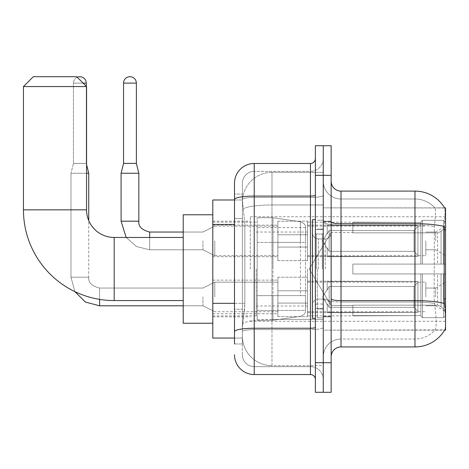 <?xml version="1.0" encoding="UTF-8"?>
<svg xmlns="http://www.w3.org/2000/svg" width="469" height="469" viewBox="0 0 469 469"><rect width="100%" height="100%" fill="white"/><g stroke="black" fill="none" stroke-linecap="round" stroke-linejoin="round"><path stroke-width="0.35" stroke-dasharray="2.35 1.76" d="M445.55 269.018L445.55 216.748L445.55 269.018M250.282 269.018L250.282 216.748L250.282 269.018M445.55 240.908L445.55 255.705L445.55 240.908M435.689 240.908L435.689 232.032L435.689 240.908M445.55 296.93L445.55 282.133L445.55 296.93M435.689 296.93L435.689 288.054L435.689 296.93M277.894 240.908L277.894 260.635L277.894 240.908M212.803 240.908L212.803 256.69L212.803 240.908M277.894 296.93L277.894 277.202L277.894 296.93M212.803 296.93L212.803 280.14L212.803 296.93M307.482 240.908L307.482 260.635L307.482 240.908M307.482 296.93L307.482 277.202L307.482 296.93M425.829 240.908L425.829 255.705L425.829 240.908M425.829 296.93L425.829 282.133L425.829 296.93M234.5 303.326L244.859 303.326L244.666 308.467L242.508 326.219L244.859 303.326L244.859 224.434L244.859 303.326L212.803 303.326L212.803 338.055L242.455 338.055L242.391 336.08A29.588 29.588 0 0 0 271.979 365.668L323.258 365.668L323.258 319.366L323.258 365.668L271.979 365.668L271.979 319.366L271.979 365.668A29.588 29.588 0 0 1 242.391 336.08L242.391 330.059L242.455 338.055L234.5 338.055M242.508 326.219L242.391 330.059L242.508 326.219M444.653 207.996A34.518 34.518 0 0 0 444.583 207.873L434.822 207.873L444.583 207.873A34.518 34.518 0 0 1 444.653 207.996C445.245 209.602 445.116 215.775 444.26 226.527C445.116 215.799 445.245 209.625 444.653 207.996L323.258 207.873L445.55 207.873L445.55 330.164L323.258 330.164L323.258 207.873L323.258 330.164L444.753 329.871C445.749 327.298 445.749 319.835 444.753 307.482C445.749 319.817 445.749 327.28 444.753 329.871A34.518 34.518 0 0 1 414.977 346.931L341.01 346.931L341.01 191.106A9.861 9.861 0 0 1 331.149 181.245L331.149 221.995L331.149 181.245M212.803 269.018L212.803 323.258L212.803 269.018M323.258 172.369L323.258 319.366L323.258 172.369L271.979 172.369L323.258 172.369M242.432 200.386L244.859 224.434L242.432 200.386A29.588 29.588 0 0 1 271.979 172.369A29.588 29.588 0 0 0 242.432 200.386A29.588 29.588 0 0 1 271.979 172.369L271.979 204.965L323.258 204.965L271.979 204.965L271.979 172.369M234.5 218.513L242.391 218.513L242.391 309.247L242.391 194.066L242.391 218.513L234.5 218.513L234.5 309.247L234.5 199.982L242.455 199.982L212.803 199.982L212.803 303.326M331.149 269.018L331.149 316.851L331.149 269.018M323.258 269.018L323.258 317.835L323.258 269.018M317.343 269.018L317.343 317.835L317.343 269.018M435.085 307.482C436.533 319.817 436.533 327.28 435.085 329.871A26.627 26.627 0 0 1 414.977 339.04L341.01 339.04L341.01 307.482L341.01 339.04L414.977 339.04A26.627 26.627 0 0 0 435.085 329.871C436.533 327.298 436.533 319.829 435.085 307.482L434.13 298.911L434.347 226.527C435.619 215.81 435.812 209.631 434.933 207.996A26.627 26.627 0 0 0 414.977 198.997A26.627 26.627 0 0 1 434.933 207.996C435.812 209.608 435.619 215.787 434.347 226.527L434.13 298.911L435.085 307.482M341.01 191.106L414.977 191.106L414.977 223.707A34.518 5.991 180 0 1 444.26 226.527L444.12 298.911L444.753 307.482M323.258 307.482L323.258 221.995L323.258 307.482M331.149 356.792L331.149 221.995L331.149 356.792A9.861 9.861 0 0 1 341.01 346.931M323.258 181.245L323.258 221.995L323.258 181.245A17.752 17.752 0 0 0 341.01 198.997A17.752 17.752 0 0 1 323.258 181.245A17.752 17.752 0 0 0 341.01 198.997L341.01 302.001A17.752 3.084 0 0 1 323.258 298.917A17.752 3.084 0 0 0 341.01 302.001L341.01 198.997L414.977 198.997L341.01 198.997M323.258 175.33L323.258 145.742L331.149 145.742L331.149 175.33L323.258 175.33L323.258 145.742L315.367 145.742L315.367 175.33L323.258 175.33L323.258 362.707L323.258 175.33M315.367 175.33L315.367 392.295L323.258 392.295L323.258 362.707L323.258 392.295L331.149 392.295L331.149 175.33M323.258 356.792A17.752 17.752 0 0 1 341.01 339.04A17.752 17.752 0 0 0 323.258 356.792A17.752 17.752 0 0 1 341.01 339.04M234.5 343.97L242.391 343.97L234.5 343.97L234.5 309.247L242.391 309.247L242.391 343.97L242.391 309.247L234.5 309.247M234.5 354.816A19.721 19.721 0 0 0 254.221 374.543L254.221 366.652A11.836 11.836 0 0 1 242.391 354.816L242.391 199.518L242.391 354.816A11.836 11.836 0 0 0 254.221 366.652L310.437 366.652L310.437 335.095L310.437 374.543A4.93 4.93 0 0 1 315.367 379.474L315.367 158.563L315.367 379.474M323.258 335.095L323.258 195.233L323.258 335.095M315.367 269.018L315.367 318.328L315.367 269.018M323.258 158.563L323.258 195.233L323.258 158.563A12.821 12.821 0 0 1 310.437 171.384A12.821 12.821 0 0 0 323.258 158.563A12.821 12.821 0 0 1 310.437 171.384L310.437 366.652L254.221 366.652L254.221 329.613L310.437 329.613A12.821 2.228 0 0 0 323.258 327.385A12.821 2.228 0 0 1 310.437 329.613L310.437 171.384L254.221 171.384L310.437 171.384M315.367 195.233A4.93 0.856 -0 0 1 310.437 196.089L254.221 196.089A19.721 3.424 180 0 0 234.5 199.518L234.5 194.066L242.391 194.066L234.5 194.066L234.5 331.671A19.721 3.424 180 0 1 254.221 328.241L254.221 163.493A19.721 19.721 0 0 0 234.5 183.215A19.721 19.721 0 0 1 254.221 163.493L310.437 163.493A4.93 4.93 0 0 0 315.367 158.563A4.93 4.93 0 0 1 310.437 163.493L310.437 335.095L310.437 329.613L254.221 329.613L254.221 171.384L254.221 197.461L310.437 197.461A12.821 2.228 0 0 0 323.258 195.233A12.821 2.228 0 0 1 310.437 197.461L254.221 197.461L254.221 335.095L254.221 328.241L310.437 328.241A4.93 0.856 0 0 0 315.367 327.385M254.221 374.543L310.437 374.543M234.5 331.671L234.5 335.095M242.391 183.215L242.391 199.518L242.391 183.215A11.836 11.836 0 0 1 254.221 171.384A11.836 11.836 0 0 0 242.391 183.215A11.836 11.836 0 0 1 254.221 171.384M323.258 379.474A12.821 12.821 0 0 0 310.437 366.652A12.821 12.821 0 0 1 323.258 379.474A12.821 12.821 0 0 0 310.437 366.652M315.367 318.328L312.413 318.328L312.413 219.709L312.413 304.997L312.413 219.709L315.367 219.709M183.215 323.258L212.803 323.258L183.215 323.258L183.215 214.779L183.215 323.258L183.215 214.779L183.215 323.258L183.215 237.461L114.184 237.461L114.184 300.576A90.734 90.734 0 0 1 23.45 209.842L23.45 86.566L86.566 86.566L23.45 86.566L86.566 86.566L23.45 86.566L86.566 86.566L76.705 76.705L33.311 76.705L76.705 76.705L86.566 86.566L86.566 209.842L86.566 86.566M183.215 214.779L212.803 214.779L183.215 214.779L183.215 269.018L183.215 237.461L114.184 237.461A27.612 27.612 0 0 1 86.566 209.842L23.45 209.842L23.45 86.566L33.311 76.705L76.705 76.705L33.311 76.705L23.45 86.566M352.846 264.088L352.846 269.018L352.846 264.088L437.589 264.088L352.846 264.088L420.892 264.088L420.892 221.937L420.892 264.088L422.475 264.088L422.475 220.348L422.475 264.088L352.846 264.088L352.846 273.949L420.892 273.949L420.892 315.602L420.892 273.949L352.846 273.949L352.846 264.088L352.846 273.949L352.846 264.088L445.55 264.088L445.55 222.335L445.55 264.088L443.58 264.088L443.58 220.348L443.58 264.088L422.475 264.088L445.55 264.088L445.55 226.896L445.55 264.088L352.846 264.088L420.892 264.088L420.892 221.937L420.892 222.435L352.846 222.171L420.892 222.435L420.892 264.088L420.892 221.937L422.475 220.348L420.892 221.937L420.892 264.088L422.475 264.088L422.475 220.348L443.58 220.348L422.475 220.348L422.475 264.088L352.846 264.088L352.846 273.949L445.55 273.949L445.55 315.701L445.55 273.949L443.58 273.949L443.58 317.683L445.55 315.701L443.58 317.683L443.58 273.949L422.475 273.949L422.475 317.683L443.58 317.683L422.475 317.683L422.475 273.949L420.892 273.949L420.892 316.1L422.475 317.683L420.892 316.1L420.892 273.949L445.55 273.949L445.55 315.701L445.55 311.135L441.077 306.632L437.589 305.172L441.077 306.632L445.55 311.135L445.55 273.949L352.846 273.949L420.892 273.949L420.892 315.602L352.846 315.866L420.892 315.602L420.892 316.1L420.892 273.949L352.846 273.949L352.846 264.088L352.846 273.949L352.846 264.088L445.55 264.088L445.55 222.335L443.58 220.348L445.55 222.335L445.55 264.088L443.58 264.088L443.58 220.348L443.58 264.088L422.475 264.088L445.55 264.088L445.55 226.896L441.077 231.405L445.55 226.896L445.55 264.088L352.846 264.088L420.892 264.088L420.892 221.937L420.892 222.435L352.846 222.435L352.846 232.864L437.589 232.864L352.846 232.864L352.846 222.171L420.892 222.435L420.892 264.088L420.892 221.937L422.475 220.348L420.892 221.937L420.892 264.088L422.475 264.088L422.475 220.348L443.58 220.348L422.475 220.348L422.475 264.088L352.846 264.088L352.846 273.949L445.55 273.949L445.55 315.701L445.55 273.949L443.58 273.949L443.58 317.683L445.55 315.701L443.58 317.683L443.58 273.949L422.475 273.949L422.475 317.683L443.58 317.683L422.475 317.683L422.475 273.949L420.892 273.949L420.892 316.1L422.475 317.683L420.892 316.1L420.892 273.949L445.55 273.949L445.55 315.701L445.55 311.135L441.077 306.632L437.589 305.172L352.846 305.172L437.589 305.172L441.077 306.632L445.55 311.135L445.55 273.949L352.846 273.949L420.892 273.949L420.892 315.602L352.846 315.602L352.846 305.172L352.846 315.866L420.892 315.602L420.892 273.949L352.846 273.949L352.846 264.088M307.482 269.018L307.482 315.866L307.482 269.018M256.197 269.018L256.197 315.866L256.197 269.018M437.589 232.864L441.077 231.405L437.589 232.864L352.846 232.864L437.589 232.864L441.077 231.405L445.55 226.896L445.55 222.335L443.58 220.348L445.55 222.335L445.55 226.896L441.077 231.405L437.589 232.864L352.846 232.864L352.846 222.435L352.846 232.864L437.589 232.864L441.077 231.405L445.55 226.896L445.55 264.088L445.55 222.335L445.55 264.088L443.58 264.088L443.58 220.348L443.58 264.088L422.475 264.088L445.55 264.088L445.55 222.335L443.58 220.348L422.475 220.348L420.892 221.937L420.892 222.435L420.892 221.937L422.475 220.348L443.58 220.348L445.55 222.335L445.55 226.896L441.077 231.405L437.589 232.864L437.589 264.088L445.55 264.088L437.589 264.088L437.589 232.864M300.441 242.391L300.441 221.731C303.976 222.939 305.665 224.891 305.507 227.588L305.507 242.391L257.182 242.391L257.182 320.304L257.182 295.646L305.507 295.646L305.507 310.437L305.507 227.594L305.507 242.391L257.182 242.391L257.182 310.437L257.182 295.646L305.507 295.646L305.507 310.437L305.507 227.594L305.507 242.391L257.182 242.391L257.182 320.304L257.182 295.646L305.507 295.646L305.507 310.437L305.507 227.594L305.507 242.391L257.182 242.391L257.182 310.437L257.182 295.646L272.964 295.646L272.964 217.733L272.964 242.391L257.182 242.391L257.182 217.733L257.182 320.304L257.182 295.646L305.507 295.64L305.507 310.449L257.182 310.437L257.182 295.646L305.507 295.646L305.507 310.449L257.182 310.437L257.182 227.594L257.182 242.391L272.964 242.391L272.964 217.733L272.964 242.391L300.441 242.391L272.964 242.391M114.184 300.576L183.215 300.576L114.184 300.576A90.734 90.734 0 0 1 23.45 209.842L86.566 209.842L23.45 209.842M114.184 237.461A27.612 27.612 0 0 1 86.566 209.842M352.846 305.172L437.589 305.172L352.846 305.172L352.846 315.602L352.846 305.172L437.589 305.172L441.077 306.632L437.589 305.172L352.846 305.172L352.846 315.866L420.892 315.602L352.846 315.602L352.846 305.172M272.964 269.018L272.964 217.733L272.964 269.018M272.964 295.646L272.964 320.304L272.964 295.646L305.507 295.646L305.507 310.449L257.182 310.437M352.846 232.864L352.846 222.171L420.892 222.435L352.846 222.435L352.846 232.864M420.892 273.949L420.892 316.1L422.475 317.683L443.58 317.683L445.55 315.701L445.55 273.949L445.55 315.701L443.58 317.683L443.58 273.949L443.58 317.683L422.475 317.683L422.475 273.949L422.475 317.683L420.892 316.1L420.892 273.949L422.475 273.949L420.892 273.949M420.892 315.602L420.892 316.1L420.892 315.602M443.58 273.949L422.475 273.949L443.58 273.949M445.55 273.949L445.55 315.701L445.55 311.135L441.077 306.632L445.55 311.135L445.55 273.949L441.077 273.949L445.55 273.949M437.589 273.949L352.846 273.949L352.846 269.018L352.846 273.949L437.589 273.949L437.589 305.172L437.589 273.949M76.705 76.705L33.311 76.705M77.256 77.256A6.408 6.408 0 0 0 73.451 83.119L86.273 83.119A6.408 6.408 0 0 0 79.859 76.705A6.408 6.408 0 0 0 73.451 83.119A6.408 6.408 0 0 1 79.859 76.705A6.408 6.408 0 0 1 86.273 83.119A6.408 6.408 0 0 0 79.859 76.705A6.408 6.408 0 0 0 73.451 83.119A6.408 6.408 0 0 1 79.859 76.705A6.408 6.408 0 0 1 86.273 83.119L86.273 163.394L73.451 163.394L86.273 163.394L73.451 163.394L86.273 163.394L73.451 163.394L86.273 163.394L73.451 163.394L86.273 163.394L88.735 173.254L70.983 173.254L86.566 173.254M417.938 296.93L417.938 312.424L327.204 312.424L417.938 312.424L417.938 311.422L413.992 307.365L413.992 296.93L413.992 307.365L417.938 311.422L417.938 312.424L327.204 312.706L327.204 303.889L329.179 307.365L413.992 307.365L329.179 307.365L329.179 286.489L327.204 289.965L329.179 286.489L413.992 286.489L329.179 286.489L327.204 289.965L327.204 281.429L417.938 281.429L417.938 312.424L417.938 282.432L413.992 286.489L417.938 282.432L417.938 311.422L413.992 307.365L413.992 286.489L413.992 307.365L417.938 311.422L417.938 312.424L327.204 312.424L417.938 312.424L417.938 282.432L413.992 286.489L329.179 286.489L413.992 286.489L417.938 282.432L417.938 312.424L327.204 312.706L327.204 303.889L327.204 312.424L417.938 312.424L417.938 311.422L413.992 307.365L329.179 307.365L327.204 303.889L327.204 304.492L327.204 303.889L329.179 307.365L329.179 286.489L327.204 289.965L329.179 286.489L413.992 286.489L413.992 296.93L413.992 286.489L329.179 286.489L327.204 289.965L327.204 281.148L327.204 289.965L329.179 286.489L413.992 286.489L417.938 282.432L413.992 286.489L413.992 307.365L413.992 286.489L329.179 286.489L327.204 289.965L327.204 281.429L417.938 281.429L417.938 312.424L327.204 312.706L327.204 303.889L327.204 312.424L417.938 312.424L417.938 282.432L413.992 286.489L417.938 282.432L417.938 312.424L417.938 296.93L417.938 311.422L413.992 307.365L417.938 311.422L417.938 312.424L417.938 282.432L413.992 286.489L413.992 307.365L329.179 307.365L413.992 307.365L413.992 286.489L329.179 286.489L413.992 286.489L417.938 282.432L417.938 312.424L327.204 312.706L327.204 303.889L327.204 304.492L327.204 303.889L329.179 307.365L329.179 286.489L329.179 296.93L329.179 286.489L329.179 296.93L329.179 286.489L327.204 289.965L327.204 281.148L327.204 289.965L329.179 286.489L329.179 307.365L327.204 303.889L327.204 312.706L327.204 303.889L327.204 304.492L327.204 303.889L329.179 307.365L413.992 307.365L417.938 311.422L413.992 307.365L329.179 307.365L329.179 296.93L329.179 307.365L327.204 303.889L327.204 312.424L327.204 303.889L327.204 304.492L327.204 303.889L329.179 307.365L413.992 307.365L413.992 296.93L413.992 307.365L417.938 311.422L417.938 281.429L417.938 296.93L417.938 281.429L327.204 281.429L417.938 281.429L417.938 296.93L417.938 281.429L327.204 281.148L327.204 289.965L327.204 281.429L417.938 281.429L417.938 296.93L417.938 281.429L327.204 281.429L327.204 289.965L327.204 281.429L417.938 281.429L417.938 296.93L417.938 281.429L327.204 281.429L417.938 281.429L417.938 296.93M214.779 296.93L214.779 282.133L214.779 296.93M202.942 296.93L202.942 305.806L202.942 296.93M99.586 299.392L99.586 288.054C91.754 286.078 88.143 282.467 88.735 277.202L70.983 277.202L88.735 277.202L70.983 277.202L88.735 277.202L70.983 277.202L88.735 277.202L70.983 277.202L88.735 277.202L70.983 277.202L88.735 277.202L88.735 220.577M74.888 291.624L70.983 277.202L74.888 291.624L70.983 277.202L74.888 291.624L70.983 277.202L70.983 173.254L79.859 173.254L70.983 173.254L70.983 277.202L70.983 173.254L70.983 277.202L70.983 173.254L73.451 163.394L79.859 163.394L73.451 163.394L70.983 173.254L73.451 163.394L70.983 173.254L73.451 163.394L73.451 83.119L73.451 163.394L73.451 83.119L73.451 163.394L73.451 83.119L86.273 83.119L86.273 163.394L88.735 173.254M307.482 303.085L307.482 277.202L307.482 316.651L307.482 303.085L277.894 303.085L307.482 303.085L307.482 290.768L277.894 290.768L277.894 277.202L277.894 290.768L307.482 290.768L307.482 316.651L307.482 303.085L277.894 303.085L277.894 316.651L277.894 303.085L307.482 303.085L307.482 290.768L277.894 290.768L277.894 316.651L277.894 303.085L307.482 303.085L307.482 316.651L307.482 303.085L277.894 303.085L277.894 316.651L277.894 303.085L307.482 303.085L307.482 277.202L307.482 316.651L307.482 303.085L277.894 303.085L277.894 316.651L277.894 303.085L307.482 303.085L307.482 290.768L277.894 290.768L277.894 316.651L277.894 277.202L277.894 290.768L307.482 290.768L307.482 277.202L307.482 316.651L307.482 303.085L277.894 303.085L277.894 277.202L277.894 290.768L307.482 290.768L277.894 290.768L277.894 303.085L277.894 277.202L277.894 290.768L307.482 290.768L307.482 277.202L307.482 303.085M86.273 86.273L86.273 163.394L86.273 83.119L73.451 83.119L86.273 83.119L73.451 83.119L86.273 83.119L86.566 164.578M329.179 307.365L329.179 296.93L329.179 307.365L327.204 303.889L327.204 304.492L327.204 303.889L329.179 307.365L413.992 307.365L329.179 307.365L329.179 296.93L329.179 307.365M277.894 290.768L277.894 277.202L277.894 290.768L307.482 290.768L277.894 290.768L277.894 303.085L277.894 290.768M413.992 296.93L413.992 286.489L413.992 296.93M136.373 163.394L136.373 83.119L136.373 163.394L136.373 83.119L123.552 83.119L136.373 83.119A6.408 6.408 0 0 0 129.96 76.705A6.408 6.408 0 0 0 123.552 83.119A6.408 6.408 0 0 1 129.96 76.705A6.408 6.408 0 0 1 136.373 83.119A6.408 6.408 0 0 0 129.96 76.705A6.408 6.408 0 0 0 123.552 83.119A6.408 6.408 0 0 1 129.96 76.705A6.408 6.408 0 0 1 136.373 83.119L136.373 163.394L123.552 163.394L136.373 163.394L123.552 163.394L136.373 163.394L123.552 163.394L136.373 163.394L123.552 163.394L129.96 163.394L123.552 163.394L121.084 173.254L138.836 173.254L121.084 173.254L138.836 173.254L121.084 173.254L138.836 173.254L121.084 173.254L138.836 173.254L121.084 173.254L121.084 221.186L121.084 173.254L121.084 221.186L121.084 173.254L138.836 173.254L138.836 221.186L138.836 173.254L138.836 221.186L138.836 173.254L136.373 163.394L138.836 173.254M417.938 240.908L417.938 256.408L327.204 256.408L417.938 256.408L417.938 255.406L413.992 251.349L413.992 240.908L413.992 251.349L417.938 255.406L417.938 256.408L327.204 256.69L327.204 247.872L329.179 251.349L413.992 251.349L329.179 251.349L329.179 230.472L327.204 233.949L329.179 230.472L413.992 230.472L329.179 230.472L327.204 233.949L327.204 225.413L417.938 225.413L417.938 256.408L417.938 226.416L413.992 230.472L417.938 226.416L417.938 255.406L413.992 251.349L413.992 230.472L413.992 251.349L417.938 255.406L417.938 256.408L327.204 256.408L417.938 256.408L417.938 226.416L413.992 230.472L329.179 230.472L413.992 230.472L417.938 226.416L417.938 256.408L327.204 256.69L327.204 247.872L327.204 256.408L417.938 256.408L417.938 255.406L413.992 251.349L329.179 251.349L327.204 247.872L327.204 248.476L327.204 247.872L329.179 251.349L329.179 230.472L327.204 233.949L329.179 230.472L413.992 230.472L413.992 240.908L413.992 230.472L329.179 230.472L327.204 233.949L327.204 225.132L327.204 233.949L329.179 230.472L413.992 230.472L417.938 226.416L413.992 230.472L413.992 251.349L413.992 230.472L329.179 230.472L327.204 233.949L327.204 225.413L417.938 225.413L417.938 256.408L327.204 256.69L327.204 247.872L327.204 256.408L417.938 256.408L417.938 226.416L413.992 230.472L417.938 226.416L417.938 256.408L417.938 240.908L417.938 255.406L413.992 251.349L417.938 255.406L417.938 256.408L417.938 226.416L413.992 230.472L413.992 251.349L329.179 251.349L413.992 251.349L413.992 230.472L329.179 230.472L413.992 230.472L417.938 226.416L417.938 256.408L327.204 256.69L327.204 247.872L327.204 248.476L327.204 247.872L329.179 251.349L329.179 230.472L329.179 240.908L329.179 230.472L329.179 240.908L329.179 230.472L327.204 233.949L327.204 225.132L327.204 233.949L329.179 230.472L329.179 251.349L327.204 247.872L327.204 256.69L327.204 247.872L327.204 248.476L327.204 247.872L329.179 251.349L413.992 251.349L417.938 255.406L413.992 251.349L329.179 251.349L329.179 240.908L329.179 251.349L327.204 247.872L327.204 256.408L327.204 247.872L327.204 248.476L327.204 247.872L329.179 251.349L413.992 251.349L413.992 240.908L413.992 251.349L417.938 255.406L417.938 225.413L417.938 240.908L417.938 225.413L327.204 225.413L417.938 225.413L417.938 240.908L417.938 225.413L327.204 225.132L327.204 233.949L327.204 225.413L417.938 225.413L417.938 240.908L417.938 225.413L327.204 225.413L327.204 233.949L327.204 225.413L417.938 225.413L417.938 240.908L417.938 225.413L327.204 225.413L417.938 225.413L417.938 240.908M214.779 240.908L214.779 255.705L214.779 240.908M202.942 240.908L202.942 249.784L202.942 240.908M136.373 83.119L123.552 83.119L123.552 163.394L121.084 173.254M307.482 247.069L307.482 221.186L307.482 260.635L307.482 247.069L277.894 247.069L307.482 247.069L307.482 234.752L277.894 234.752L277.894 221.186L277.894 234.752L307.482 234.752L307.482 260.635L307.482 247.069L277.894 247.069L277.894 260.635L277.894 247.069L307.482 247.069L307.482 234.752L277.894 234.752L277.894 260.635L277.894 247.069L307.482 247.069L307.482 260.635L307.482 247.069L277.894 247.069L277.894 260.635L277.894 247.069L307.482 247.069L307.482 221.186L307.482 260.635L307.482 247.069L277.894 247.069L277.894 260.635L277.894 247.069L307.482 247.069L307.482 234.752L277.894 234.752L277.894 260.635L277.894 221.186L277.894 234.752L307.482 234.752L307.482 221.186L307.482 260.635L307.482 247.069L277.894 247.069L277.894 221.186L277.894 234.752L307.482 234.752L277.894 234.752L277.894 247.069L277.894 221.186L277.894 234.752L307.482 234.752L307.482 221.186L307.482 247.069M123.552 83.119L123.552 163.394M329.179 251.349L329.179 240.908L329.179 251.349L327.204 247.872L327.204 248.476L327.204 247.872L329.179 251.349L413.992 251.349L329.179 251.349L329.179 240.908L329.179 251.349M277.894 234.752L277.894 221.186L277.894 234.752L307.482 234.752L277.894 234.752L277.894 247.069L277.894 234.752M413.992 240.908L413.992 230.472L413.992 240.908M271.979 319.366A29.588 5.136 180 0 0 242.743 323.71A29.588 5.136 180 0 1 271.979 319.366L323.258 319.366L271.979 319.366L271.979 204.965L271.979 319.366M445.55 298.911L444.12 298.911M445.55 229.874L444.12 229.874M243.165 208.94A29.588 5.136 180 0 1 271.979 204.965A29.588 5.136 180 0 0 243.165 208.94M242.391 336.08A29.588 29.588 0 0 0 271.979 365.668M234.5 224.434L212.803 224.434M331.149 221.995A9.861 1.712 0 0 0 341.01 223.707L414.977 223.707L414.977 339.04L414.977 198.997A26.627 26.627 0 0 1 434.933 207.996A26.627 26.627 0 0 0 414.977 198.997L414.977 225.073A26.627 4.626 180 0 1 434.347 226.527A26.627 4.626 180 0 0 414.977 225.073L414.977 302.001A26.627 4.626 180 0 1 434.505 303.478A26.627 4.626 180 0 0 414.977 302.001L414.977 346.931M444.366 303.478A34.518 5.991 180 0 0 414.977 300.629L341.01 300.629A9.861 1.712 0 0 1 331.149 298.917M331.149 362.707L315.367 362.707M414.977 225.073L341.01 225.073A17.752 3.084 0 0 1 323.258 221.995A17.752 3.084 0 0 0 341.01 225.073L414.977 225.073M414.977 302.001L341.01 302.001L414.977 302.001M254.221 197.461A11.836 2.058 180 0 0 242.391 199.518A11.836 2.058 180 0 1 254.221 197.461M254.221 329.613A11.836 2.058 180 0 0 242.391 331.671A11.836 2.058 180 0 1 254.221 329.613M254.221 366.652A11.836 11.836 0 0 1 242.391 354.816M322.273 269.018L322.273 234.025L322.273 269.018M316.358 269.018L316.358 234.025L316.358 269.018M318.328 269.018L318.328 238.956L318.328 269.018M325.234 269.018L325.234 238.956L325.234 269.018M441.077 273.949L441.077 306.632L441.077 273.949M441.077 231.405L441.077 264.088L441.077 231.405M257.182 217.733L272.964 217.733L300.441 221.731C303.976 222.939 305.665 224.891 305.507 227.588L305.507 242.391L305.507 227.588C305.665 224.891 303.976 222.939 300.441 221.731L272.964 217.733L257.182 217.733L272.964 217.733L300.441 221.731L300.441 295.646M86.273 83.119L83.119 83.119M277.894 282.133L214.779 282.133L277.894 282.133L214.779 282.133L277.894 282.133L214.779 282.133L202.942 288.054L99.586 288.054C91.754 286.078 88.143 282.467 88.735 277.202C88.143 282.467 91.754 286.078 99.586 288.054L202.942 288.054L214.779 282.133L202.942 288.054L99.586 288.054C91.754 286.078 88.143 282.467 88.735 277.202C88.143 282.467 91.754 286.078 99.586 288.054L202.942 288.054L214.779 282.133L202.942 288.054L99.586 288.054L99.586 305.806L202.942 305.806L214.779 311.721L277.894 311.721M126.167 237.461L136.485 246.559L149.687 249.784L202.942 249.784L214.779 255.705L202.942 249.784L149.687 249.784L136.485 246.559L126.167 237.461L136.485 246.559L149.687 249.784L202.942 249.784L214.779 255.705L202.942 249.784L149.687 249.784L136.485 246.559L126.167 237.461L136.485 246.559L149.687 249.784L149.687 232.032L149.687 249.784L149.687 232.032L149.687 249.784L149.687 232.032L149.687 249.784L149.687 232.032L149.687 249.784L202.942 249.784L214.779 255.705L277.894 255.705M138.836 221.186L121.084 221.186M149.687 232.032L202.942 232.032L214.779 226.117L202.942 232.032L149.687 232.032L202.942 232.032L214.779 226.117L202.942 232.032L149.687 232.032L149.687 237.461M250.282 216.748L445.55 216.748M425.829 232.032L435.689 232.032L425.829 232.032L435.689 232.032L425.829 232.032L435.689 232.032L445.55 226.117M425.829 288.054L435.689 288.054L425.829 288.054L435.689 288.054L425.829 288.054L435.689 288.054L445.55 282.133M212.803 225.132L277.894 225.132M212.803 280.14L277.894 280.14M277.894 221.186L307.482 221.186L277.894 221.186M277.894 277.202L307.482 277.202L277.894 277.202M307.482 226.117L425.829 226.117M307.482 282.133L425.829 282.133M212.803 221.186L250.282 221.186M212.803 316.851L250.282 316.851M425.829 305.806L435.689 305.806L425.829 305.806L435.689 305.806L425.829 305.806L435.689 305.806L445.55 311.721M425.829 249.784L435.689 249.784L425.829 249.784L435.689 249.784L425.829 249.784L435.689 249.784L445.55 255.705M307.482 311.721L425.829 311.721M307.482 255.705L425.829 255.705M277.894 316.651L307.482 316.651L277.894 316.651M277.894 260.635L307.482 260.635L277.894 260.635M212.803 313.714L277.894 313.714M212.803 256.69L277.894 256.69M250.282 321.288L445.55 321.288M323.258 221.186L331.149 221.186L323.258 221.186M317.343 317.835L323.258 317.835L317.343 317.835M323.258 229.077L317.343 229.077L323.258 229.077M323.258 308.96L317.343 308.96L323.258 308.96M317.343 220.201L323.258 220.201L317.343 220.201M323.258 316.851L331.149 316.851L323.258 316.851M315.367 229.57L323.258 229.57L315.367 229.57M315.367 308.467L323.258 308.467L315.367 308.467M322.273 234.025L323.258 233.04L322.273 234.025L316.358 234.025L315.367 233.04L316.358 234.025L322.273 234.025M316.358 304.006L322.273 304.006L323.258 304.997L322.273 304.006L316.358 304.006L315.367 304.997L316.358 304.006M318.328 299.075C314.769 299.398 312.794 301.368 312.413 304.997C312.794 301.368 314.769 299.398 318.328 299.075L325.234 299.075C328.792 299.398 330.768 301.368 331.149 304.997C330.768 301.368 328.792 299.398 325.234 299.075L318.328 299.075M318.328 238.956L325.234 238.956C328.792 238.639 330.768 236.669 331.149 233.04C330.768 236.669 328.792 238.639 325.234 238.956L318.328 238.956C314.769 238.639 312.794 236.669 312.413 233.04C312.794 236.669 314.769 238.639 318.328 238.956M323.258 316.358L331.149 316.358L323.258 316.358M323.258 221.679L331.149 221.679L323.258 221.679M352.846 305.507L331.149 305.507L352.846 305.507L331.149 305.507L309.223 269.018L331.149 232.53L309.223 269.018L331.149 305.507L309.223 269.018L331.149 232.53L352.846 232.53M307.482 315.866L352.846 315.866M256.197 305.999L307.482 305.999M212.803 315.866L256.197 315.866M212.803 222.171L256.197 222.171M256.197 232.032L307.482 232.032M307.482 222.171L352.846 222.171M305.507 227.588L257.182 227.594M257.182 320.304L272.964 320.304L300.441 316.305C303.976 315.098 305.665 313.145 305.507 310.449L305.507 310.449C305.665 313.145 303.976 315.098 300.441 316.305L272.964 320.304L257.182 320.304L272.964 320.304L300.441 316.305C303.976 315.098 305.665 313.145 305.507 310.449M307.482 312.706L327.204 312.706M327.204 304.492L322.66 296.93L327.204 289.361L322.66 296.93L327.204 304.492L322.66 296.93L327.204 289.361L322.66 296.93L327.204 304.492L322.66 296.93L327.204 289.361M307.482 281.148L327.204 281.148M183.215 305.806L202.942 305.806L214.779 311.721L202.942 305.806L99.586 305.806L202.942 305.806L214.779 311.721L202.942 305.806L99.586 305.806M307.482 256.69L327.204 256.69M327.204 248.476L322.66 240.908L327.204 233.345L322.66 240.908L327.204 248.476L322.66 240.908L327.204 233.345L322.66 240.908L327.204 248.476L322.66 240.908L327.204 233.345M307.482 225.132L327.204 225.132M183.215 232.032L202.942 232.032L214.779 226.117L277.894 226.117"/><path stroke-width="0.7" d="M341.01 346.931L414.977 346.931A34.518 34.518 0 0 0 444.753 329.871L444.583 330.164L445.55 330.164L445.55 207.873L444.653 207.996A34.518 34.518 0 0 0 414.977 191.106A34.518 34.518 0 0 1 444.583 207.873A34.518 34.518 0 0 0 414.977 191.106L341.01 191.106A9.861 9.861 0 0 1 331.149 181.245A9.861 9.861 0 0 0 341.01 191.106L341.01 346.931A9.861 9.861 0 0 0 331.149 356.792M234.5 343.97L234.5 199.518L234.5 199.982L212.803 199.982L212.803 338.055L234.5 338.055M323.258 362.707L323.258 392.295L331.149 392.295L331.149 362.707L323.258 362.707L323.258 392.295L315.367 392.295L315.367 362.707L323.258 362.707L323.258 175.33L323.258 362.707M315.367 362.707L315.367 145.742L323.258 145.742L323.258 175.33L323.258 145.742L331.149 145.742L331.149 362.707M444.753 307.482L444.12 298.911L444.26 226.527A34.518 5.991 180 0 0 414.977 223.707L414.977 191.106A34.518 34.518 0 0 1 444.653 207.996M315.367 195.233A4.93 0.856 0 0 1 310.437 196.089L254.221 196.089A19.721 3.424 180 0 0 234.5 199.518L234.5 183.215A19.721 19.721 0 0 1 254.221 163.493L254.221 374.543L310.437 374.543L310.437 163.493A4.93 4.93 0 0 0 315.367 158.563M254.221 163.493L310.437 163.493M234.5 218.513L234.5 183.215M234.5 335.095L234.5 309.247M315.367 379.474A4.93 4.93 0 0 0 310.437 374.543M254.221 374.543A19.721 19.721 0 0 1 234.5 354.816M315.367 219.709L312.413 219.709L312.413 318.328L315.367 318.328M183.215 300.576L114.184 300.576A90.734 90.734 0 0 1 23.45 209.842L23.45 86.566L33.311 76.705L76.705 76.705L86.566 86.566L23.45 86.566M114.184 300.576L114.184 237.461A27.612 27.612 0 0 1 86.566 209.842L86.566 86.566M212.803 214.779L183.215 214.779L183.215 323.258L212.803 323.258M77.256 77.256A6.408 6.408 0 0 1 86.273 83.119L86.273 86.273M88.735 220.577L88.735 173.254L86.566 173.254M136.373 163.394L123.552 163.394L123.552 83.119A6.408 6.408 0 0 1 129.96 76.705A6.408 6.408 0 0 1 136.373 83.119L136.373 163.394L138.836 173.254L138.836 221.186C138.238 226.445 141.855 230.062 149.687 232.032L149.687 237.461M183.215 232.032L149.687 232.032C141.855 230.062 138.238 226.445 138.836 221.186C138.238 226.445 141.855 230.062 149.687 232.032C141.855 230.062 138.238 226.445 138.836 221.186L121.102 221.186L121.084 173.254L138.836 173.254M445.55 229.874L444.12 229.874M445.55 298.911L444.12 298.911M234.5 224.434L212.803 224.434M234.5 303.326L212.803 303.326M414.977 346.931L414.977 223.707L341.01 223.707A9.861 1.712 0 0 1 331.149 221.995M444.366 303.478A34.518 5.991 180 0 0 414.977 300.629L341.01 300.629A9.861 1.712 -0 0 1 331.149 298.917M331.149 175.33L315.367 175.33M315.367 327.385A4.93 0.856 0 0 1 310.437 328.241L254.221 328.241A19.721 3.424 180 0 0 234.5 331.671M23.45 209.842L86.566 209.842M183.215 305.806L99.586 305.806L85.422 302.048L74.888 291.624L85.422 302.048L99.586 305.806L85.422 302.048L74.888 291.624L85.422 302.048L99.586 305.806L99.586 299.392M83.119 83.119L86.273 83.119M123.552 83.119L136.373 83.119M183.215 237.461L114.184 237.461M86.566 164.578L88.735 173.254M74.888 291.624L85.422 302.048L99.586 305.806M121.084 221.186L126.167 237.461M138.836 221.186C138.238 226.445 141.855 230.062 149.687 232.032M123.552 163.394L121.084 173.254"/></g></svg>
